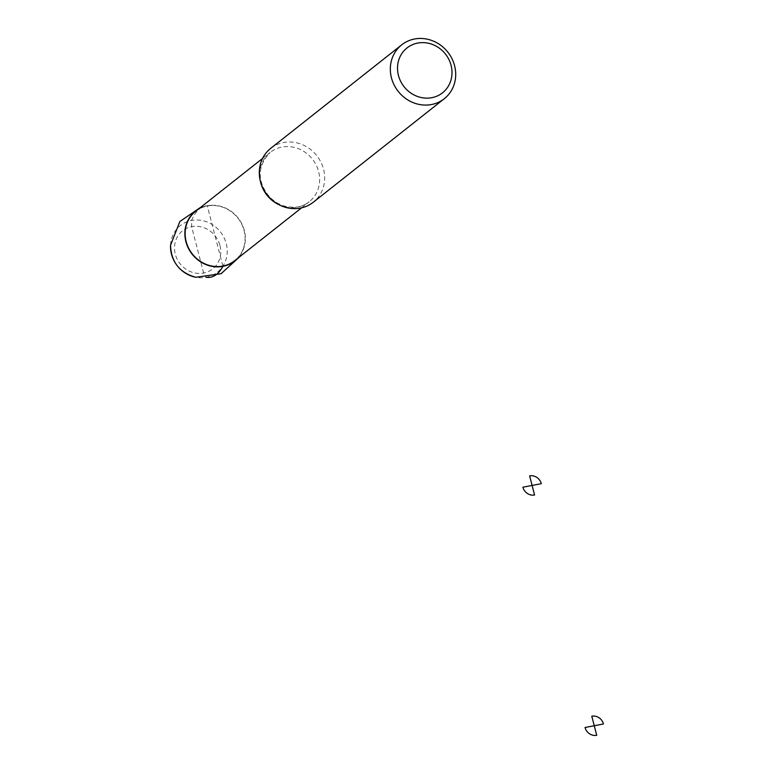 <?xml version="1.0" encoding="UTF-8"?>
<svg xmlns="http://www.w3.org/2000/svg" width="774" height="774" viewBox="0 0 774 774"><rect width="100%" height="100%" fill="white"/><g stroke="black" fill="none" stroke-linecap="round" stroke-linejoin="round"><path stroke-width="0.58" stroke-dasharray="3.87 2.9" d="M198.666 208.922A31.763 29.257 -128.3 0 1 210.915 205.284A31.763 29.257 -128.3 0 1 244.313 230.458A31.763 29.257 -128.3 0 1 244.071 247.235A31.763 29.257 -128.3 0 1 237.686 258.313M195.59 211.35A31.473 28.996 -128.3 0 1 244.052 230.507A31.473 28.996 -128.3 0 1 234.619 260.741M270.697 148.366A34.337 31.628 -128.3 0 1 323.561 169.254A34.337 31.628 -128.3 0 1 313.267 202.246M222.873 266.082L207.268 205.739C200.814 206.242 195.561 211.147 191.517 220.455L191.633 226.656L203.63 273.048L206.213 277.295M170.541 245.281A29.78 27.429 -128.3 0 1 195.793 219.99A29.78 27.429 -128.3 0 1 226.25 243.636A29.78 27.429 -128.3 0 1 195.832 277.276M219.99 245.571A24.313 22.398 -128.3 0 1 191.652 272.08A24.313 22.398 -128.3 0 1 181.261 231.9A24.313 22.398 -128.3 0 1 219.99 245.571M260.441 181.513A31.473 28.996 -128.3 0 1 270.155 152.43A31.473 28.996 -128.3 0 1 318.617 171.586A31.473 28.996 -128.3 0 1 309.184 201.821A31.473 28.996 -128.3 0 1 278.64 204.549M244.071 247.245L239.94 256.533M210.915 205.284L200.911 207.151M301.579 207.838L309.184 201.821C304.704 205.333 299.451 207.161 293.423 207.335L285.712 206.426C278.679 204.607 272.719 200.727 267.833 194.796C256.949 179.849 257.732 165.733 270.155 152.43L262.55 158.447"/><path stroke-width="1.16" d="M237.686 258.313A31.763 29.257 -128.3 0 1 192.145 254.182A31.763 29.257 -128.3 0 1 198.666 208.922M301.579 207.838L234.619 260.741A31.473 28.996 -128.3 0 1 192.358 254.017A31.473 28.996 -128.3 0 1 195.59 211.35L262.55 158.447M444.305 98.704L313.267 202.246A34.337 31.628 -128.3 0 1 267.165 194.913A34.337 31.628 -128.3 0 1 270.697 148.366L401.725 44.824A34.337 31.628 -128.3 0 1 454.59 65.722A34.337 31.628 -128.3 0 1 444.305 98.704A34.337 31.628 -128.3 0 1 398.204 91.371A34.337 31.628 -128.3 0 1 401.725 44.824M451.078 65.345A28.609 26.355 -128.3 0 1 417.718 96.547A28.609 26.355 -128.3 0 1 405.489 49.255A28.609 26.355 -128.3 0 1 451.078 65.345M206.213 277.295C212.889 278.137 218.462 274.489 222.941 266.353L222.873 266.082M529.639 475.884L532.106 485.443L541.316 483.682A10.014 9.22 51.7 0 0 529.639 475.884M532.106 485.443L522.895 487.204A10.014 9.22 51.7 0 0 534.573 495.002L532.106 485.443M591.781 716.182L594.248 725.741L603.459 723.98A10.014 9.22 51.7 0 0 591.781 716.182M594.248 725.741L585.038 727.502A10.014 9.22 51.7 0 0 596.725 735.3L594.248 725.741M239.94 256.533L221.103 273.696L195.832 277.276A29.78 27.429 -128.3 0 1 170.541 245.281L179.858 221.509L200.911 207.151M278.64 204.549A31.473 28.996 -128.3 0 1 260.441 181.513M195.832 277.276C179.626 272.748 171.199 262.076 170.541 245.261"/></g></svg>
